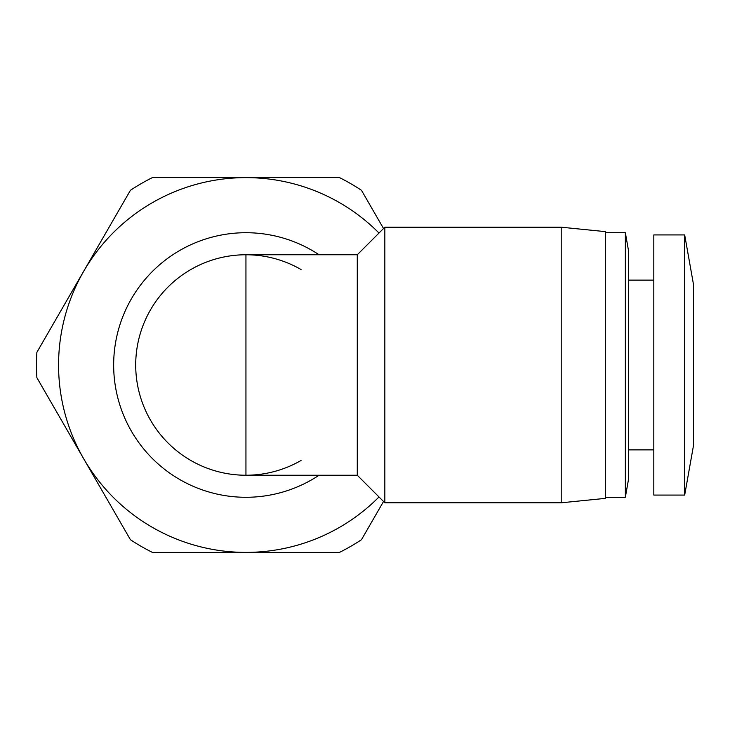 <?xml version="1.0" encoding="UTF-8"?>
<svg xmlns="http://www.w3.org/2000/svg" width="730" height="730" viewBox="0 0 730 730"><rect width="100%" height="100%" fill="white"/><g stroke="black" fill="none" stroke-linecap="round" stroke-linejoin="round"><path stroke-width="1.09" d="M319.065 475.239A132.285 132.285 0 0 1 113.661 365A132.285 132.285 0 0 1 319.065 254.761M384.838 227.203L357.28 254.761L357.28 475.239L384.838 502.797L384.838 227.203L561.215 227.203L561.215 502.797L384.838 502.797M301.061 460.466A110.239 110.239 0 0 1 135.707 365A110.239 110.239 0 0 1 301.061 269.534M135.707 365A110.239 110.239 0 0 1 245.946 254.761L245.946 475.239A110.239 110.239 0 0 1 135.707 365M561.215 502.797L605.316 498.38L605.316 231.62L561.215 227.203M605.316 497.285L625.355 497.285L625.355 232.715L605.316 232.715M625.355 497.285L628.457 479.647L628.457 250.353L625.355 232.715M653.815 495.077L653.815 234.923L684.685 234.923L684.685 495.077L653.815 495.077M684.685 495.077L693.5 445.473L693.5 284.527L684.685 234.923M379.007 233.043A187.4 187.4 0 0 0 83.658 458.695A187.4 187.4 0 0 0 379.007 496.957M383.533 228.517L361.469 190.293A209.446 209.446 0 0 0 339.487 177.6L152.406 177.6A209.446 209.446 0 0 0 130.424 190.293L36.883 352.307A209.446 209.446 0 0 0 36.883 377.693L130.424 539.707A209.446 209.446 0 0 0 152.406 552.4L339.487 552.4A209.446 209.446 0 0 0 361.469 539.707L383.533 501.483M693.5 392.247L693.5 369.663M628.457 449.881L653.815 449.881M357.28 254.761L245.946 254.761M357.28 475.239L245.946 475.239M628.457 280.119L653.815 280.119"/></g></svg>
